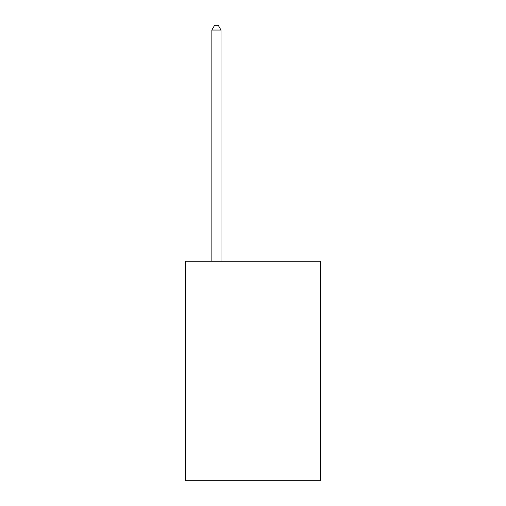 <?xml version="1.0" encoding="UTF-8"?>
<svg xmlns="http://www.w3.org/2000/svg" width="506" height="506" viewBox="0 0 506 506"><rect width="100%" height="100%" fill="white"/><g stroke="black" fill="none" stroke-linecap="round" stroke-linejoin="round"><path stroke-width="0.76" d="M320.659 261.267L320.659 480.7L185.341 480.7L185.341 261.267L320.659 261.267M221.002 261.267L221.002 30.056L211.856 30.056L211.856 261.267M211.856 30.056L214.601 25.3L218.257 25.3L221.002 30.056"/></g></svg>
